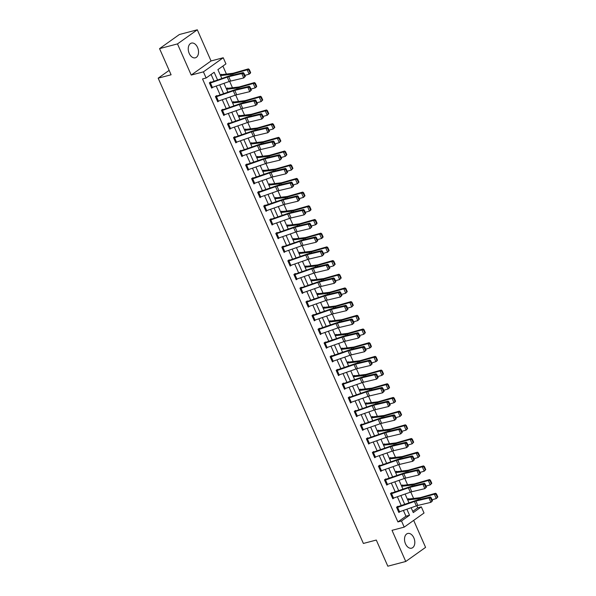 <?xml version="1.0" encoding="UTF-8"?>
<svg xmlns="http://www.w3.org/2000/svg" width="596" height="596" viewBox="0 0 596 596"><rect width="100%" height="100%" fill="white"/><g stroke="black" fill="none" stroke-linecap="round" stroke-linejoin="round"><path stroke-width="0.89" d="M413.848 537.853A7.606 4.939 75.3 0 0 407.731 533.472A7.606 4.939 75.3 0 0 405.489 543.798A7.606 4.939 75.3 0 0 411.605 548.178A7.606 4.939 75.3 0 0 413.848 537.853M197.567 47.486A7.606 4.939 75.3 0 0 191.458 43.098A7.606 4.939 75.3 0 0 189.215 53.431A7.606 4.939 75.3 0 0 195.324 57.812A7.606 4.939 75.3 0 0 197.567 47.486M412.745 511.368L417.736 507.814L421.32 506.868L424.032 513.014L404.207 527.125L401.503 520.978L409.534 515.257L406.867 509.215M169.137 70.373L158.178 78.173L363.381 543.448L376.292 540.05L387.825 566.2L405.757 561.484L425.581 547.374L413.676 520.383M158.178 78.173L171.089 74.783L159.549 48.626L179.374 34.516L197.306 29.8L177.481 43.91L191.219 75.066L203.415 71.855L223.232 57.745L225.944 63.891L217.905 69.613L221.839 78.516M191.219 75.066L211.044 60.956L197.306 29.8M211.044 60.956L223.232 57.745M417.736 507.814L416.82 505.736M413.602 498.442L410.786 492.043M407.567 484.749L404.744 478.357M401.525 471.063L398.709 464.664M395.491 457.37L392.667 450.978M389.449 443.685L386.633 437.285M383.414 429.992L380.591 423.6M377.38 416.306L374.556 409.906M371.338 402.613L368.514 396.221M365.303 388.927L362.48 382.528M359.261 375.234L356.445 368.842M353.227 361.548L350.403 355.149M347.185 347.855L344.369 341.463M341.15 334.17L338.327 327.77M335.108 320.477L332.292 314.077M329.074 306.784L326.25 300.391M323.039 293.098L320.216 286.698M316.998 279.405L314.174 273.013M310.963 265.719L308.139 259.32M304.921 252.026L302.105 245.634M298.887 238.34L296.063 231.941M292.845 224.647L290.029 218.255M286.81 210.962L283.987 204.562M280.768 197.269L277.952 190.876M274.734 183.583L271.91 177.183M268.699 169.89L265.876 163.498M262.657 156.204L259.834 149.805M256.623 142.511L253.799 136.119M250.581 128.825L247.765 122.426M244.546 115.132L241.723 108.74M238.504 101.447L235.688 95.047M232.47 87.754L229.646 81.361M226.428 74.068L222.897 66.059M159.549 48.626L177.481 43.91M220.311 75.051L221.414 74.269L221.608 74.701M226.346 88.744L227.456 87.955L227.65 88.394M262.724 99.986L261.376 96.917L260.892 97.282L262.247 100.359L262.724 99.986L261.19 101.566L259.26 97.178L260.467 96.261L245.902 100.433A4.88 0.887 -23.8 0 1 244.665 100.702L234.377 101.938A3.412 0.618 156.2 0 0 233.699 102.08L232.403 102.423L233.49 101.648L233.684 102.087M239.741 115.773L238.437 116.108L239.532 115.333L239.726 115.773A3.412 0.618 156.2 0 1 240.419 115.631L250.707 114.387A4.88 0.887 -23.8 0 0 251.944 114.119L266.501 109.955L267.41 110.61L266.926 110.975L268.282 114.045L268.766 113.68L267.41 110.61M274.801 127.365L273.445 124.296L272.968 124.661L274.316 127.738L274.801 127.365L273.266 128.945L271.336 124.564L272.536 123.64L257.979 127.812A4.88 0.887 -23.8 0 1 256.742 128.08L246.453 129.325A3.412 0.618 156.2 0 0 245.775 129.459L244.479 129.801L245.567 129.027L245.761 129.466M251.81 143.152L250.514 143.487L251.609 142.712L251.795 143.152A3.412 0.618 156.2 0 1 252.495 143.01L262.776 141.766A4.88 0.887 -23.8 0 0 264.013 141.498L278.578 137.333L279.487 137.989L279.002 138.354L280.358 141.423L280.843 141.058L279.487 137.989M286.877 154.744L285.521 151.675L285.044 152.04L286.393 155.116L286.877 154.744L285.342 156.331L283.405 151.943L284.612 151.019L270.055 155.191A4.88 0.887 -23.8 0 1 268.818 155.459L258.53 156.703A3.412 0.618 156.2 0 0 257.852 156.837L256.556 157.18L257.643 156.405L257.837 156.845M263.886 170.53L262.59 170.866L263.678 170.091L263.872 170.53A3.412 0.618 156.2 0 1 264.572 170.389L274.853 169.145A4.88 0.887 -23.8 0 0 276.09 168.877L290.654 164.712L291.563 165.368L291.079 165.733L292.435 168.802L292.919 168.437L291.563 165.368M298.954 182.123L297.598 179.053L297.113 179.418L298.469 182.495L298.954 182.123L297.419 183.71L295.482 179.321L296.689 178.405L282.132 182.57A4.88 0.887 -23.8 0 1 280.895 182.838L270.606 184.082A3.412 0.618 156.2 0 0 269.928 184.216L268.625 184.559L269.72 183.784L269.913 184.224M274.652 198.259L275.754 197.47L275.948 197.909A3.412 0.618 156.2 0 1 276.641 197.768L286.929 196.524A4.88 0.887 -23.8 0 0 288.166 196.255L302.731 192.091L303.64 192.746L303.155 193.111L304.511 196.181L304.988 195.816L303.64 192.746M280.686 211.952L281.796 211.163L281.99 211.602M286.728 225.638L287.831 224.848L288.024 225.288M292.763 239.331L293.873 238.542L294.066 238.981M329.141 250.573L327.785 247.504L327.308 247.869L328.657 250.938L329.141 250.573L327.606 252.153L325.677 247.765L326.876 246.848L312.319 251.013A4.88 0.887 -23.8 0 1 311.082 251.288L300.794 252.525A3.412 0.618 156.2 0 0 300.116 252.667L298.82 253.009L299.907 252.227L300.101 252.667M335.183 264.266L333.827 261.19L333.343 261.562L334.699 264.631L335.183 264.266L333.648 265.846L331.711 261.458L332.918 260.541L318.353 264.706A4.88 0.887 -23.8 0 1 317.117 264.974L306.836 266.218A3.412 0.618 156.2 0 0 306.15 266.352L304.854 266.695L305.949 265.92L306.135 266.36M312.192 280.046L310.896 280.388L311.984 279.606L312.177 280.046A3.412 0.618 156.2 0 1 312.87 279.904L323.159 278.667A4.88 0.887 -23.8 0 0 324.395 278.392L338.953 274.227L339.862 274.883L339.385 275.248L340.733 278.317L341.217 277.952L339.862 274.883M347.259 291.645L345.904 288.568L345.419 288.941L346.775 292.01L347.259 291.645L345.725 293.225L343.788 288.837L344.995 287.92L330.43 292.085A4.88 0.887 -23.8 0 1 329.193 292.353L318.912 293.597A3.412 0.618 156.2 0 0 318.227 293.731L316.93 294.074L318.018 293.299L318.212 293.739M324.269 307.424L322.965 307.767L324.06 306.985L324.254 307.424A3.412 0.618 156.2 0 1 324.947 307.283L335.235 306.046A4.88 0.887 -23.8 0 0 336.472 305.77L351.029 301.606L351.938 302.261L351.454 302.626L352.81 305.696L353.294 305.331L351.938 302.261M359.328 319.024L357.98 315.947L357.496 316.32L358.852 319.389L359.328 319.024L357.801 320.603L355.864 316.215L357.071 315.299L342.506 319.463A4.88 0.887 -23.8 0 1 341.27 319.732L330.981 320.976A3.412 0.618 156.2 0 0 330.303 321.11L329.007 321.453L330.095 320.678L330.288 321.117M336.345 334.803L335.041 335.146L336.137 334.371L336.33 334.803A3.412 0.618 156.2 0 1 337.023 334.661L347.312 333.425A4.88 0.887 -23.8 0 0 348.548 333.149L363.106 328.985L364.014 329.64L363.53 330.005L364.886 333.075L365.37 332.71L364.014 329.64M341.068 348.846L342.171 348.057L342.365 348.496M347.103 362.532L348.213 361.75L348.407 362.182M353.145 376.225L354.248 375.435L354.441 375.875M359.179 389.911L360.289 389.128L360.483 389.568M365.214 403.604L366.324 402.814L366.518 403.254M401.6 414.846L400.244 411.776L399.76 412.141L401.115 415.218L401.6 414.846L400.065 416.425L398.128 412.045L399.335 411.121L384.77 415.293A4.88 0.887 -23.8 0 1 383.533 415.561L373.252 416.805A3.412 0.618 156.2 0 0 372.567 416.939L371.271 417.282L372.358 416.507L372.552 416.947M378.609 430.632L377.305 430.968L378.4 430.193L378.594 430.632A3.412 0.618 156.2 0 1 379.287 430.491L389.575 429.247A4.88 0.887 -23.8 0 0 390.812 428.978L405.369 424.814L406.278 425.47L405.794 425.835L407.15 428.904L407.634 428.539L406.278 425.47M384.643 444.318L383.347 444.661L384.435 443.886L384.629 444.325A3.412 0.618 156.2 0 1 385.321 444.184L395.61 442.94A4.88 0.887 -23.8 0 0 396.847 442.672L411.411 438.507L412.32 439.155L411.836 439.52L413.192 442.597L413.669 442.225L412.32 439.155M390.685 458.011L389.382 458.354L390.477 457.572L390.671 458.011A3.412 0.618 156.2 0 1 391.363 457.87L401.652 456.625A4.88 0.887 -23.8 0 0 402.889 456.357L417.446 452.193L418.355 452.848L417.87 453.213L419.226 456.283L419.711 455.918L418.355 452.848M395.409 472.054L396.511 471.265L396.705 471.704A3.412 0.618 156.2 0 1 397.398 471.563L407.686 470.318A4.88 0.887 -23.8 0 0 408.923 470.05L423.488 465.886L424.397 466.534L423.912 466.899L425.268 469.976L425.745 469.603L424.397 466.534M402.762 485.39L401.458 485.733L402.553 484.95L402.747 485.39A3.412 0.618 156.2 0 1 403.44 485.248L413.728 484.012A4.88 0.887 -23.8 0 0 414.965 483.736L429.522 479.571L430.431 480.227L429.947 480.592L431.303 483.661L431.787 483.296L430.431 480.227M407.485 499.433L408.588 498.643L408.782 499.083A3.412 0.618 156.2 0 1 409.474 498.941L419.763 497.697A4.88 0.887 -23.8 0 0 421 497.429L435.557 493.264L436.466 493.913L435.989 494.278L437.337 497.355L437.822 496.99L436.466 493.913M217.57 80.006L214.158 72.28L206.127 78.002L202.536 78.94L397.912 521.925L405.95 516.203L403.403 510.429M401.272 505.602L397.368 496.736M395.237 491.909L391.326 483.051M389.195 478.215L385.292 469.357M383.161 464.53L379.25 455.672M377.119 450.837L373.215 441.979M371.084 437.151L367.173 428.286M365.043 423.458L361.139 414.6M359.008 409.772L355.097 400.907M352.974 396.079L349.062 387.221M346.932 382.394L343.028 373.528M340.897 368.7L336.986 359.842M334.855 355.015L330.951 346.149M328.821 341.322L324.909 332.464M322.779 327.636L318.875 318.771M316.744 313.943L312.833 305.085M310.702 300.257L306.798 291.392M304.668 286.564L300.757 277.706M298.633 272.879L294.722 264.013M292.591 259.185L288.688 250.327M286.557 245.5L282.646 236.634M280.515 231.807L276.611 222.949M274.48 218.114L270.569 209.256M268.438 204.428L264.535 195.57M262.404 190.735L258.493 181.877M256.362 177.049L252.458 168.191M250.327 163.356L246.416 154.498M244.293 149.671L240.382 140.805M238.251 135.977L234.347 127.119M232.216 122.292L228.305 113.426M226.175 108.599L222.271 99.741M220.14 94.913L216.229 86.047M214.098 81.22L211.111 74.448M210.433 83.015L212.37 87.403A3.412 0.618 -23.8 0 1 211.505 87.672L209.569 83.284A3.412 0.618 -23.8 0 0 210.433 83.015L227.24 77.13A4.88 0.887 156.2 0 1 228.722 76.683L241.79 73.584L243.257 72.593L230.19 75.699A7.316 1.326 -23.8 0 0 227.97 76.362L211.155 82.255L210.701 81.898L209.36 82.844L211.684 88.111L212.988 87.187M216.467 96.708L218.404 101.096A3.412 0.618 -23.8 0 1 217.54 101.357L215.61 96.969A3.412 0.618 -23.8 0 0 216.467 96.708L233.282 90.816A4.88 0.887 156.2 0 1 234.764 90.376L247.832 87.269L249.292 86.286L236.225 89.385A7.316 1.326 -23.8 0 0 234.005 90.056L217.19 95.941L216.743 95.584L215.402 96.537L217.726 101.804L219.023 100.873M222.509 110.394L224.439 114.782A3.412 0.618 -23.8 0 1 223.582 115.05L221.645 110.662A3.412 0.618 -23.8 0 0 222.509 110.394L239.316 104.509A4.88 0.887 156.2 0 1 240.799 104.062L253.866 100.962L255.334 99.972L242.267 103.078A7.316 1.326 -23.8 0 0 240.046 103.741L223.232 109.634L222.777 109.277L221.436 110.23L223.761 115.49L225.065 114.566M228.544 124.087L230.481 128.475A3.412 0.618 -23.8 0 1 229.616 128.736L227.687 124.348A3.412 0.618 -23.8 0 0 228.544 124.087L245.358 118.194A4.88 0.887 156.2 0 1 246.841 117.755L259.908 114.648L261.368 113.665L248.301 116.771A7.316 1.326 -23.8 0 0 246.081 117.434L229.266 123.32L228.812 122.962L227.478 123.916L229.795 129.183L231.099 128.252M234.586 137.773L236.515 142.161A3.412 0.618 -23.8 0 1 235.658 142.429L233.721 138.041A3.412 0.618 -23.8 0 0 234.586 137.773L251.393 131.887A4.88 0.887 156.2 0 1 252.875 131.44L265.943 128.341L267.41 127.358L254.343 130.457A7.316 1.326 -23.8 0 0 252.115 131.127L235.308 137.013L234.854 136.655L233.513 137.609L235.837 142.869L237.141 141.945M240.62 151.466L242.557 155.854A3.412 0.618 -23.8 0 1 241.693 156.115L239.756 151.734A3.412 0.618 -23.8 0 0 240.62 151.466L257.435 145.573A4.88 0.887 156.2 0 1 258.91 145.133L271.985 142.027L273.445 141.043L260.377 144.15A7.316 1.326 -23.8 0 0 258.157 144.813L241.097 150.781L240.888 150.341L239.555 151.295L241.872 156.562L243.175 155.631M247.124 164.474L246.93 164.034L245.589 164.988L247.914 170.247L249.21 169.324M253.158 178.159L252.965 177.72L251.624 178.673L253.948 183.941L255.252 183.017M259.2 191.852L259.007 191.413L257.666 192.366L259.99 197.626L261.286 196.702M265.235 205.538L265.041 205.099L263.7 206.052L266.025 211.319L267.328 210.395M270.808 219.909L272.745 224.297A3.412 0.618 -23.8 0 1 271.88 224.565L269.951 220.177A3.412 0.618 -23.8 0 0 270.808 219.909L287.622 214.024A4.88 0.887 156.2 0 1 289.105 213.577L302.172 210.477L303.632 209.494L290.565 212.593A7.316 1.326 -23.8 0 0 288.345 213.264L271.53 219.149L271.083 218.792L269.742 219.745L272.067 225.005L273.363 224.081M276.849 233.602L278.779 237.99A3.412 0.618 -23.8 0 1 277.922 238.258L275.985 233.87A3.412 0.618 -23.8 0 0 276.849 233.602L293.657 227.717A4.88 0.887 156.2 0 1 295.139 227.27L308.207 224.163L309.674 223.18L296.607 226.286A7.316 1.326 -23.8 0 0 294.387 226.949L277.326 232.917L277.118 232.477L275.777 233.431L278.101 238.698L279.405 237.774M282.884 247.288L284.821 251.676A3.412 0.618 -23.8 0 1 283.957 251.944L282.027 247.556A3.412 0.618 -23.8 0 0 282.884 247.288L299.699 241.402A4.88 0.887 156.2 0 1 301.181 240.955L314.248 237.856L315.709 236.873L302.641 239.972A7.316 1.326 -23.8 0 0 300.421 240.642L283.607 246.528L283.152 246.17L281.819 247.124L284.136 252.391L285.439 251.46M288.926 260.981L290.855 265.369A3.412 0.618 -23.8 0 1 289.999 265.637L288.062 261.249A3.412 0.618 -23.8 0 0 288.926 260.981L305.733 255.095A4.88 0.887 156.2 0 1 307.216 254.648L320.283 251.549L321.751 250.558L308.683 253.665A7.316 1.326 -23.8 0 0 306.456 254.328L289.403 260.296L289.194 259.856L287.853 260.81L290.178 266.077L291.481 265.153M294.96 274.667L296.897 279.055A3.412 0.618 -23.8 0 1 296.033 279.323L294.096 274.935A3.412 0.618 -23.8 0 0 294.96 274.667L311.775 268.781A4.88 0.887 156.2 0 1 313.25 268.342L326.325 265.235L327.785 264.251L314.718 267.351A7.316 1.326 -23.8 0 0 312.498 268.021L295.683 273.907L295.229 273.549L293.895 274.503L296.212 279.77L297.516 278.839M300.995 288.36L302.932 292.748A3.412 0.618 -23.8 0 1 302.075 293.016L300.138 288.628A3.412 0.618 -23.8 0 0 300.995 288.36L317.81 282.474A4.88 0.887 156.2 0 1 319.292 282.027L332.359 278.928L333.827 277.937L320.76 281.044A7.316 1.326 -23.8 0 0 318.532 281.707L301.725 287.6L301.271 287.235L299.93 288.188L302.254 293.455L303.55 292.532M307.037 302.045L308.974 306.433A3.412 0.618 -23.8 0 1 308.11 306.702L306.173 302.314A3.412 0.618 -23.8 0 0 307.037 302.045L323.844 296.16A4.88 0.887 156.2 0 1 325.327 295.72L338.394 292.614L339.862 291.63L326.794 294.729A7.316 1.326 -23.8 0 0 324.574 295.4L307.76 301.285L307.305 300.928L305.964 301.881L308.288 307.149L309.592 306.217M313.541 315.053L313.347 314.613L312.006 315.567L314.33 320.834L315.627 319.91M319.575 328.746L319.382 328.307L318.041 329.26L320.365 334.527L321.669 333.596M325.617 342.432L325.423 341.992L324.082 342.946L326.407 348.213L327.703 347.289M331.652 356.125L331.458 355.685L330.117 356.639L332.441 361.906L333.745 360.975M337.686 369.811L337.492 369.378L336.159 370.332L338.476 375.592L339.78 374.668M343.266 384.189L345.196 388.577A3.412 0.618 -23.8 0 1 344.339 388.838L342.402 384.45A3.412 0.618 -23.8 0 0 343.266 384.189L360.073 378.296A4.88 0.887 156.2 0 1 361.556 377.857L374.623 374.75L376.091 373.767L363.024 376.866A7.316 1.326 -23.8 0 0 360.796 377.536L343.989 383.422L343.534 383.064L342.193 384.018L344.518 389.285L345.822 388.354M349.301 397.875L351.238 402.263A3.412 0.618 -23.8 0 1 350.373 402.531L348.436 398.143A3.412 0.618 -23.8 0 0 349.301 397.875L366.115 391.989A4.88 0.887 156.2 0 1 367.59 391.542L380.665 388.443L382.125 387.46L369.058 390.559A7.316 1.326 -23.8 0 0 366.838 391.229L350.023 397.115L349.569 396.757L348.235 397.711L350.552 402.97L351.856 402.047M355.335 411.568L357.272 415.956A3.412 0.618 -23.8 0 1 356.415 416.217L354.478 411.829A3.412 0.618 -23.8 0 0 355.335 411.568L372.15 405.675A4.88 0.887 156.2 0 1 373.632 405.235L386.7 402.129L388.167 401.145L375.1 404.252A7.316 1.326 -23.8 0 0 372.873 404.915L355.819 410.882L355.611 410.443L354.27 411.396L356.594 416.664L357.891 415.732M360.498 425.529L360.513 425.522A3.412 0.618 -23.8 0 0 361.377 425.253L378.184 419.368A4.88 0.887 156.2 0 1 379.667 418.921L392.734 415.822L394.202 414.838L381.135 417.938A7.316 1.326 -23.8 0 0 378.914 418.608L362.1 424.494L361.645 424.136L360.304 425.09L362.629 430.349L363.933 429.425M367.412 438.947L369.349 443.335A3.412 0.618 -23.8 0 1 368.492 443.595L366.555 439.215A3.412 0.618 -23.8 0 0 367.412 438.947L384.226 433.054A4.88 0.887 156.2 0 1 385.709 432.614L398.776 429.507L400.244 428.524L387.169 431.631A7.316 1.326 -23.8 0 0 384.949 432.294L367.896 438.261L367.687 437.822L366.346 438.775L368.671 444.042L369.967 443.119M372.575 452.908L372.589 452.9A3.412 0.618 -23.8 0 0 373.454 452.632L390.261 446.747A4.88 0.887 156.2 0 1 391.743 446.3L404.811 443.2L406.278 442.217L393.211 445.316A7.316 1.326 -23.8 0 0 390.991 445.987L374.176 451.872L373.722 451.515L372.381 452.468L374.705 457.728L376.009 456.804M378.616 466.593L378.631 466.593A3.412 0.618 -23.8 0 0 379.488 466.325L396.303 460.44A4.88 0.887 156.2 0 1 397.785 459.993L410.853 456.886L412.313 455.903L399.245 459.009A7.316 1.326 -23.8 0 0 397.025 459.672L379.965 465.64L379.764 465.2L378.423 466.154L380.747 471.421L382.043 470.497M385.992 479.333L385.798 478.893L384.457 479.847L386.782 485.107L388.085 484.183M392.026 493.019L391.833 492.579L390.499 493.533L392.816 498.8L394.12 497.876M398.068 506.712L397.875 506.272L396.534 507.226L398.858 512.493L400.162 511.562M404.207 527.125L392.019 530.328L405.757 561.484M397.912 521.925L401.503 520.978M206.127 78.002L203.415 71.855M411.136 507.717L413.289 512.59L421.32 506.868M223.962 83.343L227.873 92.201M230.004 97.029L233.915 105.894M236.038 110.722L239.95 119.58M242.08 124.408L245.984 133.273M248.115 138.101L252.026 146.959M254.157 151.786L258.061 160.652M260.191 165.479L264.103 174.337M266.233 179.165L270.137 188.031M272.268 192.858L276.179 201.716M278.302 206.551L282.213 215.409M284.344 220.237L288.255 229.095M290.379 233.93L294.29 242.788M296.421 247.616L300.324 256.474M302.455 261.309L306.366 270.167M308.497 274.994L312.401 283.86M314.532 288.688L318.443 297.546M320.574 302.373L324.477 311.239M326.608 316.066L330.519 324.924M332.642 329.752L336.554 338.617M338.684 343.445L342.596 352.303M344.719 357.131L348.63 365.996M350.761 370.824L354.665 379.682M356.795 384.509L360.707 393.375M362.837 398.202L366.741 407.061M368.872 411.888L372.783 420.754M374.914 425.581L378.818 434.439M380.948 439.267L384.86 448.132M386.983 452.96L390.894 461.818M393.025 466.646L396.936 475.511M399.059 480.339L402.97 489.197M405.101 494.032L409.005 502.89M404.736 504.387L400.832 495.522M398.702 490.694L394.79 481.836M392.667 477.009L388.756 468.143M386.625 463.315L382.721 454.457M380.591 449.622L376.679 440.764M374.549 435.937L370.645 427.079M368.514 422.244L364.603 413.386M362.472 408.558L358.569 399.692M356.438 394.865L352.527 386.007M350.396 381.179L346.492 372.314M344.361 367.486L340.45 358.628M338.327 353.8L334.416 344.935M332.285 340.107L328.381 331.249M326.25 326.422L322.339 317.556M320.208 312.729L316.305 303.871M314.174 299.043L310.263 290.178M308.132 285.35L304.228 276.492M302.098 271.664L298.186 262.799M296.056 257.971L292.152 249.113M290.021 244.285L286.11 235.42M283.987 230.592L280.075 221.734M277.945 216.907L274.041 208.041M271.91 203.214L267.999 194.356M265.868 189.521L261.964 180.662M259.834 175.835L255.922 166.977M253.792 162.142L249.888 153.284M247.757 148.456L243.846 139.598M241.715 134.763L237.811 125.905M235.681 121.077L231.77 112.212M229.646 107.384L225.735 98.526M223.604 93.699L219.7 84.833M405.95 516.203L409.534 515.257M210.91 82.33L209.613 82.673M245.343 76.415L243.727 77.972L241.79 73.584L243.399 73.733L244.755 76.809L245.343 76.415L243.988 73.338L243.399 73.733M212.37 87.403L229.177 81.518A4.88 0.887 156.2 0 1 230.659 81.071L243.727 77.972L244.755 76.809M243.988 73.338L243.257 72.593M250.648 72.608L249.299 69.538L248.815 69.903L250.171 72.973L250.648 72.608L250.32 73.271L249.113 74.187L244.896 75.394M250.171 72.973L249.113 74.187L247.184 69.799L232.619 73.971A7.316 1.326 156.2 0 1 230.764 74.373L220.557 75.603M248.815 69.903L247.184 69.799L248.39 68.883L249.299 69.538M220.326 75.044L221.623 74.701A3.412 0.618 156.2 0 1 222.301 74.56L232.589 73.323A4.88 0.887 -23.8 0 0 233.826 73.047L248.39 68.883M216.944 96.016L215.648 96.358M251.378 90.1L249.769 91.657L247.832 87.269L249.441 87.426L250.797 90.495L251.378 90.1L250.022 87.031L249.441 87.426M218.404 101.096L235.219 95.204A4.88 0.887 156.2 0 1 236.694 94.764L249.769 91.657L250.797 90.495M250.022 87.031L249.292 86.286M222.986 109.709L221.69 110.051M257.42 103.793L255.803 105.35L253.866 100.962L255.475 101.111L256.831 104.188L257.42 103.793L256.064 100.717L255.475 101.111M224.439 114.782L241.253 108.897A4.88 0.887 156.2 0 1 242.736 108.45L255.803 105.35L256.831 104.188M256.064 100.717L255.334 99.972M256.69 86.301L255.334 83.224L254.85 83.596L256.205 86.666L256.69 86.301L256.362 86.964L255.155 87.88L250.931 89.087M256.205 86.666L255.155 87.88L253.218 83.492L238.661 87.657A7.316 1.326 156.2 0 1 236.806 88.066L226.592 89.296M254.85 83.596L253.218 83.492L254.425 82.576L255.334 83.224M226.361 88.73L227.665 88.387A3.412 0.618 156.2 0 1 228.343 88.253L238.631 87.009A4.88 0.887 -23.8 0 0 239.868 86.74L254.425 82.576M262.247 100.359L261.19 101.566L256.973 102.78M260.892 97.282L259.26 97.178L244.695 101.35A7.316 1.326 156.2 0 1 242.84 101.752L232.626 102.981M260.467 96.261L261.376 96.917M229.02 123.394L227.724 123.737M263.454 117.479L261.838 119.036L259.908 114.648L261.517 114.804L262.873 117.874L263.454 117.479L262.098 114.41L261.517 114.804M230.481 128.475L247.288 122.582A4.88 0.887 156.2 0 1 248.77 122.143L261.838 119.036L262.873 117.874M262.098 114.41L261.368 113.665M235.062 137.087L233.759 137.43M269.496 131.172L267.88 132.729L265.943 128.341L267.552 128.49L268.908 131.567L269.496 131.172L268.14 128.103L267.552 128.49M236.515 142.161L253.33 136.275A4.88 0.887 156.2 0 1 254.812 135.828L267.88 132.729L268.908 131.567M268.14 128.103L267.41 127.358M241.097 150.781L239.801 151.116M275.531 144.858L273.914 146.415L271.985 142.027L273.594 142.183L274.942 145.253L275.531 144.858L274.175 141.788L273.594 142.183M242.557 155.854L259.364 149.961A4.88 0.887 156.2 0 1 260.847 149.522L273.914 146.415L274.942 145.253M274.175 141.788L273.445 141.043M268.766 113.68L267.231 115.259L263.007 116.466M268.282 114.045L267.231 115.259L265.295 110.871L250.737 115.035A7.316 1.326 156.2 0 1 248.882 115.445L238.668 116.674M266.926 110.975L265.295 110.871L266.501 109.955M274.316 127.738L273.266 128.945L269.049 130.159M272.968 124.661L271.336 124.564L256.772 128.729A7.316 1.326 156.2 0 1 254.917 129.131L244.703 130.368M272.536 123.64L273.445 124.296M280.843 141.058L279.308 142.638L275.084 143.845M280.358 141.423L279.308 142.638L277.371 138.25L262.806 142.414A7.316 1.326 156.2 0 1 260.951 142.824L250.745 144.053M279.002 138.354L277.371 138.25L278.578 137.333M245.783 165.427L245.798 165.42A3.412 0.618 -23.8 0 0 246.655 165.152L263.469 159.266A4.88 0.887 156.2 0 1 264.952 158.819L278.019 155.72L279.487 154.736L266.419 157.836A7.316 1.326 -23.8 0 0 264.192 158.506L245.835 164.809M281.573 158.551L279.956 160.108L278.019 155.72L279.628 155.869L280.984 158.946L281.573 158.551L280.217 155.481L279.628 155.869M247.72 169.808L247.735 169.808A3.412 0.618 -23.8 0 0 248.592 169.54L265.406 163.654A4.88 0.887 156.2 0 1 266.889 163.207L279.956 160.108L280.984 158.946M280.217 155.481L279.487 154.736M286.393 155.116L285.342 156.331L281.118 157.538M285.044 152.04L283.405 151.943L268.848 156.107A7.316 1.326 156.2 0 1 266.993 156.51L256.779 157.746M284.612 151.019L285.521 151.675M251.817 179.113L251.832 179.113A3.412 0.618 -23.8 0 0 252.697 178.845L269.504 172.959A4.88 0.887 156.2 0 1 270.986 172.512L284.054 169.406L285.521 168.422L272.454 171.529A7.316 1.326 -23.8 0 0 270.234 172.192L251.877 178.495M287.607 172.237L285.991 173.794L284.054 169.406L285.663 169.562L287.019 172.631L287.607 172.237L286.251 169.167L285.663 169.562M253.754 183.501L253.769 183.501A3.412 0.618 -23.8 0 0 254.634 183.233L271.441 177.34A4.88 0.887 156.2 0 1 272.923 176.9L285.991 173.794L287.019 172.631M286.251 169.167L285.521 168.422M292.919 168.437L291.384 170.016L287.16 171.223M292.435 168.802L291.384 170.016L289.447 165.628L274.883 169.793A7.316 1.326 156.2 0 1 273.028 170.203L262.821 171.432M291.079 165.733L289.447 165.628L290.654 164.712M257.859 192.806L257.874 192.799A3.412 0.618 -23.8 0 0 258.731 192.53L275.546 186.645A4.88 0.887 156.2 0 1 277.028 186.198L290.096 183.099L291.563 182.115L278.488 185.214A7.316 1.326 -23.8 0 0 276.268 185.885L257.912 192.188M293.642 185.93L292.033 187.487L290.096 183.099L291.705 183.255L293.061 186.325L293.642 185.93L292.293 182.86L291.705 183.255M259.796 197.194L259.811 197.187A3.412 0.618 -23.8 0 0 260.668 196.918L277.483 191.033A4.88 0.887 156.2 0 1 278.958 190.586L292.033 187.487L293.061 186.325M292.293 182.86L291.563 182.115M298.469 182.495L297.419 183.71L293.195 184.916M297.113 179.418L295.482 179.321L280.925 183.486A7.316 1.326 156.2 0 1 279.07 183.888L268.856 185.125M296.689 178.405L297.598 179.053M263.894 206.492L263.909 206.492A3.412 0.618 -23.8 0 0 264.773 206.223L281.58 200.338A4.88 0.887 156.2 0 1 283.063 199.891L296.13 196.784L297.598 195.801L284.53 198.908A7.316 1.326 -23.8 0 0 282.31 199.571L263.954 205.873M299.684 199.615L298.067 201.172L296.13 196.784L297.739 196.941L299.095 200.01L299.684 199.615L298.328 196.546L297.739 196.941M265.831 210.88L265.846 210.88A3.412 0.618 -23.8 0 0 266.71 210.611L283.517 204.726A4.88 0.887 156.2 0 1 285 204.279L298.067 201.172L299.095 200.01M298.328 196.546L297.598 195.801M304.988 195.816L303.453 197.395L299.237 198.602M304.511 196.181L303.453 197.395L301.524 193.007L286.959 197.172A7.316 1.326 156.2 0 1 285.104 197.581L274.898 198.811M303.155 193.111L301.524 193.007L302.731 192.091M274.667 198.252L275.963 197.909M271.284 219.224L269.988 219.566M305.718 213.308L304.109 214.865L302.172 210.477L303.781 210.634L305.137 213.703L305.718 213.308L304.362 210.239L303.781 210.634M272.745 224.297L289.559 218.412A4.88 0.887 156.2 0 1 291.034 217.965L304.109 214.865L305.137 213.703M304.362 210.239L303.632 209.494M311.03 209.501L309.674 206.432L309.19 206.797L310.546 209.874L311.03 209.501L310.702 210.172L309.495 211.088L305.271 212.295M310.546 209.874L309.495 211.088L307.558 206.7L293.001 210.865A7.316 1.326 156.2 0 1 291.146 211.267L280.932 212.504M309.19 206.797L307.558 206.7L308.765 205.784L309.674 206.432M280.701 211.938L282.005 211.595A3.412 0.618 156.2 0 1 282.683 211.461L292.971 210.217A4.88 0.887 -23.8 0 0 294.208 209.948L308.765 205.784M277.326 232.917L276.03 233.26M311.76 226.994L310.144 228.551L308.207 224.163L309.816 224.32L311.172 227.389L311.76 226.994L310.404 223.925L309.816 224.32M278.779 237.99L295.594 232.105A4.88 0.887 156.2 0 1 297.076 231.658L310.144 228.551L311.172 227.389M310.404 223.925L309.674 223.18M317.065 223.195L315.716 220.125L315.232 220.49L316.588 223.56L317.065 223.195L316.737 223.858L315.53 224.774L311.313 225.981M316.588 223.56L315.53 224.774L313.6 220.386L299.036 224.55A7.316 1.326 156.2 0 1 297.18 224.96L286.967 226.189M315.232 220.49L313.6 220.386L314.807 219.47L315.716 220.125M286.743 225.631L288.039 225.288A3.412 0.618 156.2 0 1 288.717 225.146L299.006 223.91A4.88 0.887 -23.8 0 0 300.242 223.634L314.807 219.47M283.361 246.602L282.064 246.945M317.795 240.687L316.178 242.244L314.248 237.856L315.858 238.013L317.214 241.082L317.795 240.687L316.439 237.618L315.858 238.013M284.821 251.676L301.628 245.79A4.88 0.887 156.2 0 1 303.111 245.343L316.178 242.244L317.214 241.082M316.439 237.618L315.709 236.873M323.106 236.888L321.751 233.811L321.266 234.176L322.622 237.253L323.106 236.888L322.779 237.551L321.572 238.467L317.348 239.674M322.622 237.253L321.572 238.467L319.635 234.079L305.077 238.244A7.316 1.326 156.2 0 1 303.222 238.646L293.009 239.883M321.266 234.176L319.635 234.079L320.842 233.163L321.751 233.811M292.778 239.316L294.081 238.974A3.412 0.618 156.2 0 1 294.759 238.84L305.048 237.595A4.88 0.887 -23.8 0 0 306.284 237.327L320.842 233.163M289.403 260.296L288.099 260.638M323.837 254.38L322.22 255.93L320.283 251.549L321.892 251.698L323.248 254.768L323.837 254.38L322.481 251.303L321.892 251.698M290.855 265.369L307.67 259.483A4.88 0.887 156.2 0 1 309.153 259.036L322.22 255.93L323.248 254.768M322.481 251.303L321.751 250.558M328.657 250.938L327.606 252.153L323.39 253.36M327.308 247.869L325.677 247.765L311.112 251.929A7.316 1.326 156.2 0 1 309.257 252.339L299.043 253.568M326.876 246.848L327.785 247.504M295.437 273.981L294.141 274.324M329.871 268.066L328.254 269.623L326.325 265.235L327.934 265.391L329.283 268.461L329.871 268.066L328.515 264.996L327.934 265.391M296.897 279.055L313.705 273.169A4.88 0.887 156.2 0 1 315.187 272.722L328.254 269.623L329.283 268.461M328.515 264.996L327.785 264.251M334.699 264.631L333.648 265.846L329.424 267.053M333.343 261.562L331.711 261.458L317.147 265.622A7.316 1.326 156.2 0 1 315.291 266.025L305.085 267.261M332.918 260.541L333.827 261.19M301.479 287.674L300.175 288.017M335.913 281.759L334.296 283.316L332.359 278.928L333.969 279.077L335.325 282.146L335.913 281.759L334.557 278.682L333.969 279.077M302.932 292.748L319.747 286.862A4.88 0.887 156.2 0 1 321.229 286.415L334.296 283.316L335.325 282.146M334.557 278.682L333.827 277.937M341.217 277.952L339.683 279.531L335.459 280.738M340.733 278.317L339.683 279.531L337.746 275.143L323.188 279.308A7.316 1.326 156.2 0 1 321.333 279.718L311.119 280.947M339.385 275.248L337.746 275.143L338.953 274.227M307.514 301.36L306.217 301.703M341.948 295.445L340.331 297.002L338.394 292.614L340.003 292.77L341.359 295.839L341.948 295.445L340.592 292.375L340.003 292.77M308.974 306.433L325.781 300.548A4.88 0.887 156.2 0 1 327.264 300.108L340.331 297.002L341.359 295.839M340.592 292.375L339.862 291.63M346.775 292.01L345.725 293.225L341.501 294.431M345.419 288.941L343.788 288.837L329.223 293.001A7.316 1.326 156.2 0 1 327.368 293.403L317.161 294.64M344.995 287.92L345.904 288.568M312.2 316.007L312.215 316.007A3.412 0.618 -23.8 0 0 313.071 315.738L329.886 309.853A4.88 0.887 156.2 0 1 331.369 309.406L344.436 306.307L345.904 305.316L332.829 308.423A7.316 1.326 -23.8 0 0 330.609 309.086L312.252 315.396M347.982 309.138L346.373 310.695L344.436 306.307L346.045 306.456L347.401 309.533L347.982 309.138L346.634 306.061L346.045 306.456M314.137 320.395L314.152 320.395A3.412 0.618 -23.8 0 0 315.008 320.126L331.823 314.241A4.88 0.887 156.2 0 1 333.298 313.794L346.373 310.695L347.401 309.533M346.634 306.061L345.904 305.316M353.294 305.331L351.759 306.91L347.535 308.117M352.81 305.696L351.759 306.91L349.822 302.522L335.265 306.687A7.316 1.326 156.2 0 1 333.41 307.096L323.196 308.326M351.454 302.626L349.822 302.522L351.029 301.606M318.234 329.7L318.249 329.692A3.412 0.618 -23.8 0 0 319.113 329.432L335.921 323.539A4.88 0.887 156.2 0 1 337.403 323.099L350.47 319.992L351.938 319.009L338.871 322.108A7.316 1.326 -23.8 0 0 336.651 322.779L318.294 329.081M354.024 322.823L352.407 324.38L350.47 319.992L352.08 320.149L353.435 323.218L354.024 322.823L352.668 319.754L352.08 320.149M320.171 334.088L320.186 334.08A3.412 0.618 -23.8 0 0 321.05 333.812L337.858 327.927A4.88 0.887 156.2 0 1 339.34 327.487L352.407 324.38L353.435 323.218M352.668 319.754L351.938 319.009M358.852 319.389L357.801 320.603L353.577 321.81M357.496 316.32L355.864 316.215L341.299 320.38A7.316 1.326 156.2 0 1 339.444 320.782L329.238 322.019M357.071 315.299L357.98 315.947M324.276 343.385L324.291 343.385A3.412 0.618 -23.8 0 0 325.148 343.117L341.962 337.232A4.88 0.887 156.2 0 1 343.445 336.785L356.512 333.685L357.973 332.695L344.905 335.801A7.316 1.326 -23.8 0 0 342.685 336.464L324.328 342.774M360.058 336.517L358.449 338.074L356.512 333.685L358.121 333.834L359.477 336.911L360.058 336.517L358.703 333.44L358.121 333.834M326.213 347.773L326.221 347.773A3.412 0.618 -23.8 0 0 327.085 347.505L343.899 341.62A4.88 0.887 156.2 0 1 345.375 341.173L358.449 338.074L359.477 336.911M358.703 333.44L357.973 332.695M365.37 332.71L363.836 334.289L359.611 335.496M364.886 333.075L363.836 334.289L361.899 329.901L347.341 334.073A7.316 1.326 156.2 0 1 345.486 334.475L335.272 335.704M363.53 330.005L361.899 329.901L363.106 328.985M330.311 357.079L330.326 357.071A3.412 0.618 -23.8 0 0 331.19 356.81L347.997 350.917A4.88 0.887 156.2 0 1 349.48 350.478L362.547 347.371L364.014 346.388L350.947 349.487A7.316 1.326 -23.8 0 0 348.727 350.157L330.37 356.46M366.1 350.202L364.484 351.759L362.547 347.371L364.156 347.528L365.512 350.597L366.1 350.202L364.745 347.133L364.156 347.528M332.248 361.467L332.263 361.459A3.412 0.618 -23.8 0 0 333.119 361.198L349.934 355.305A4.88 0.887 156.2 0 1 351.416 354.866L364.484 351.759L365.512 350.597M364.745 347.133L364.014 346.388M371.405 346.403L370.056 343.326L369.572 343.698L370.928 346.768L371.405 346.403L371.077 347.066L369.87 347.982L365.653 349.189M370.928 346.768L369.87 347.982L367.941 343.594L353.376 347.759A7.316 1.326 156.2 0 1 351.521 348.168L341.307 349.398M369.572 343.698L367.941 343.594L369.147 342.678L370.056 343.326M341.083 348.831L342.38 348.489A3.412 0.618 156.2 0 1 343.058 348.355L353.346 347.11A4.88 0.887 -23.8 0 0 354.583 346.842L369.147 342.678M338.282 375.152L336.368 370.764A3.412 0.618 -23.8 0 0 337.224 370.496L354.039 364.61A4.88 0.887 156.2 0 1 355.521 364.163L368.589 361.064L370.049 360.073L356.982 363.18A7.316 1.326 -23.8 0 0 354.762 363.843L336.405 370.153M372.135 363.895L370.518 365.452L368.589 361.064L370.198 361.213L371.554 364.29L372.135 363.895L370.779 360.818L370.198 361.213M338.297 375.152A3.412 0.618 -23.8 0 0 339.161 374.884L355.968 368.998A4.88 0.887 156.2 0 1 357.451 368.551L370.518 365.452L371.554 364.29M370.779 360.818L370.049 360.073M377.447 360.088L376.091 357.019L375.607 357.384L376.963 360.453L377.447 360.088L377.119 360.751L375.912 361.668L371.688 362.882M376.963 360.453L375.912 361.668L373.975 357.28L359.418 361.452A7.316 1.326 156.2 0 1 357.563 361.854L347.349 363.083M375.607 357.384L373.975 357.28L375.182 356.363L376.091 357.019M347.118 362.524L348.422 362.182A3.412 0.618 156.2 0 1 349.1 362.04L359.388 360.803A4.88 0.887 -23.8 0 0 360.625 360.528L375.182 356.363M343.743 383.496L342.447 383.839M378.177 377.581L376.56 379.138L374.623 374.75L376.232 374.906L377.588 377.976L378.177 377.581L376.821 374.512L376.232 374.906M345.196 388.577L362.01 382.684A4.88 0.887 156.2 0 1 363.493 382.245L376.56 379.138L377.588 377.976M376.821 374.512L376.091 373.767M383.481 373.781L382.125 370.712L381.649 371.077L382.997 374.146L383.481 373.781L383.153 374.444L381.947 375.361L377.73 376.568M382.997 374.146L381.947 375.361L380.017 370.973L365.452 375.137A7.316 1.326 156.2 0 1 363.597 375.547L353.383 376.776M381.649 371.077L380.017 370.973L381.216 370.056L382.125 370.712M353.16 376.21L354.456 375.875A3.412 0.618 156.2 0 1 355.134 375.733L365.423 374.489A4.88 0.887 -23.8 0 0 366.659 374.221L381.216 370.056M349.777 397.189L348.481 397.532M384.211 391.274L382.595 392.831L380.665 388.443L382.274 388.592L383.623 391.669L384.211 391.274L382.856 388.205L382.274 388.592M351.238 402.263L368.045 396.377A4.88 0.887 156.2 0 1 369.527 395.93L382.595 392.831L383.623 391.669M382.856 388.205L382.125 387.46M389.523 387.467L388.167 384.398L387.683 384.763L389.039 387.84L389.523 387.467L389.195 388.13L387.989 389.046L383.764 390.261M389.039 387.84L387.989 389.046L386.052 384.658L371.487 388.83A7.316 1.326 156.2 0 1 369.632 389.233L359.425 390.469M387.683 384.763L386.052 384.658L387.258 383.742L388.167 384.398M359.194 389.903L360.491 389.56A3.412 0.618 156.2 0 1 361.176 389.419L371.457 388.182A4.88 0.887 -23.8 0 0 372.694 387.914L387.258 383.742M355.819 410.882L354.516 411.218M390.253 404.96L388.637 406.517L386.7 402.129L388.309 402.285L389.665 405.355L390.253 404.96L388.897 401.89L388.309 402.285M357.272 415.956L374.087 410.063A4.88 0.887 156.2 0 1 375.569 409.623L388.637 406.517L389.665 405.355M388.897 401.89L388.167 401.145M395.558 401.16L394.202 398.091L393.725 398.456L395.073 401.525L395.558 401.16L395.23 401.823L394.023 402.74L389.799 403.946M395.073 401.525L394.023 402.74L392.086 398.352L377.529 402.516A7.316 1.326 156.2 0 1 375.674 402.926L365.46 404.155M393.725 398.456L392.086 398.352L393.293 397.435L394.202 398.091M365.236 403.589L366.533 403.254A3.412 0.618 156.2 0 1 367.21 403.112L377.499 401.868A4.88 0.887 -23.8 0 0 378.736 401.6L393.293 397.435M361.854 424.568L360.558 424.911M396.288 418.653L394.671 420.21L392.734 415.822L394.343 415.971L395.699 419.048L396.288 418.653L394.932 415.583L394.343 415.971M360.513 425.522L362.45 429.91A3.412 0.618 -23.8 0 0 363.314 429.642L380.121 423.756A4.88 0.887 156.2 0 1 381.604 423.309L394.671 420.21L395.699 419.048M394.932 415.583L394.202 414.838M401.115 415.218L400.065 416.425L395.841 417.64M399.76 412.141L398.128 412.045L383.563 416.209A7.316 1.326 156.2 0 1 381.708 416.611L371.502 417.848M399.335 411.121L400.244 411.776M367.896 438.261L366.592 438.596M402.322 432.338L400.713 433.895L398.776 429.507L400.385 429.664L401.741 432.733L402.322 432.338L400.974 429.269L400.385 429.664M369.349 443.335L386.163 437.442A4.88 0.887 156.2 0 1 387.646 437.002L400.713 433.895L401.741 432.733M400.974 429.269L400.244 428.524M407.634 428.539L406.1 430.118L401.875 431.325M407.15 428.904L406.1 430.118L404.163 425.73L389.605 429.895A7.316 1.326 156.2 0 1 387.75 430.305L377.536 431.534M405.794 425.835L404.163 425.73L405.369 424.814M373.93 451.947L372.634 452.29M408.364 446.032L406.748 447.589L404.811 443.2L406.42 443.357L407.776 446.426L408.364 446.032L407.008 442.962L406.42 443.357M372.589 452.9L374.526 457.288A3.412 0.618 -23.8 0 0 375.391 457.02L392.198 451.135A4.88 0.887 156.2 0 1 393.68 450.688L406.748 447.589L407.776 446.426M407.008 442.962L406.278 442.217M413.669 442.225L412.141 443.811L407.917 445.018M413.192 442.597L412.141 443.811L410.204 439.423L395.64 443.588A7.316 1.326 156.2 0 1 393.785 443.99L383.578 445.227M411.836 439.52L410.204 439.423L411.411 438.507M379.965 465.64L378.669 465.975M414.399 459.717L412.79 461.274L410.853 456.886L412.462 457.043L413.818 460.112L414.399 459.717L413.043 456.648L412.462 457.043M378.631 466.593L380.561 470.982A3.412 0.618 -23.8 0 0 381.425 470.713L398.24 464.82A4.88 0.887 156.2 0 1 399.715 464.381L412.79 461.274L413.818 460.112M413.043 456.648L412.313 455.903M419.711 455.918L418.176 457.497L413.952 458.704M419.226 456.283L418.176 457.497L416.239 453.109L401.682 457.274A7.316 1.326 156.2 0 1 399.827 457.683L389.613 458.913M417.87 453.213L416.239 453.109L417.446 452.193M384.651 480.287L384.666 480.279A3.412 0.618 -23.8 0 0 385.53 480.011L402.337 474.125A4.88 0.887 156.2 0 1 403.82 473.678L416.887 470.579L418.355 469.596L405.287 472.695A7.316 1.326 -23.8 0 0 403.067 473.366L384.711 479.668M420.441 473.41L418.824 474.967L416.887 470.579L418.496 470.736L419.852 473.805L420.441 473.41L419.085 470.341L418.496 470.736M386.588 484.675L386.603 484.667A3.412 0.618 -23.8 0 0 387.46 484.399L404.274 478.513A4.88 0.887 156.2 0 1 405.757 478.067L418.824 474.967L419.852 473.805M419.085 470.341L418.355 469.596M425.745 469.603L424.21 471.19L419.994 472.397M425.268 469.976L424.21 471.19L422.281 466.802L407.716 470.967A7.316 1.326 156.2 0 1 405.861 471.369L395.647 472.606M423.912 466.899L422.281 466.802L423.488 465.886M395.424 472.039L396.72 471.697M390.693 493.972L390.708 493.972A3.412 0.618 -23.8 0 0 391.565 493.704L408.379 487.819A4.88 0.887 156.2 0 1 409.862 487.372L422.929 484.265L424.389 483.282L411.322 486.388A7.316 1.326 -23.8 0 0 409.102 487.051L390.745 493.361M426.475 487.096L424.859 488.653L422.929 484.265L424.538 484.421L425.894 487.491L426.475 487.096L425.119 484.027L424.538 484.421M392.622 498.36L392.637 498.36A3.412 0.618 -23.8 0 0 393.502 498.092L410.309 492.207A4.88 0.887 156.2 0 1 411.791 491.76L424.859 488.653L425.894 487.491M425.119 484.027L424.389 483.282M431.787 483.296L430.252 484.876L426.028 486.083M431.303 483.661L430.252 484.876L428.315 480.488L413.758 484.652A7.316 1.326 156.2 0 1 411.903 485.062L401.689 486.291M429.947 480.592L428.315 480.488L429.522 479.571M396.727 507.665L396.742 507.658A3.412 0.618 -23.8 0 0 397.607 507.39L414.414 501.504A4.88 0.887 156.2 0 1 415.896 501.057L428.964 497.958L430.431 496.975L417.364 500.074A7.316 1.326 -23.8 0 0 415.136 500.744L396.787 507.047M432.517 500.789L430.901 502.346L428.964 497.958L430.573 498.114L431.929 501.184L432.517 500.789L431.161 497.72L430.573 498.114M398.664 512.053L398.679 512.046A3.412 0.618 -23.8 0 0 399.536 511.778L416.351 505.892A4.88 0.887 156.2 0 1 417.833 505.445L430.901 502.346L431.929 501.184M431.161 497.72L430.431 496.975M437.822 496.99L436.287 498.569L432.07 499.776M437.337 497.355L436.287 498.569L434.357 494.181L419.793 498.345A7.316 1.326 156.2 0 1 417.938 498.748L407.724 499.984M435.989 494.278L434.357 494.181L435.557 493.264M407.5 499.418L408.796 499.075M227.24 77.13L229.177 81.518M228.722 76.683L230.659 81.071M233.081 75.014L232.619 73.971M231.241 75.446L230.764 74.373M233.282 90.816L235.219 95.204M234.764 90.376L236.694 94.764M239.316 104.509L241.253 108.897M240.799 104.062L242.736 108.45M239.123 88.7L238.661 87.657M237.275 89.139L236.806 88.066M245.157 102.393L244.695 101.35M243.317 102.825L242.84 101.752M245.358 118.194L247.288 122.582M246.841 117.755L248.77 122.143M251.393 131.887L253.33 136.275M252.875 131.44L254.812 135.828M257.435 145.573L259.364 149.961M258.91 145.133L260.847 149.522M251.192 116.078L250.737 115.035M249.351 116.518L248.882 115.445M257.234 129.772L256.772 128.729M255.393 130.211L254.917 129.131M263.268 143.457L262.806 142.414M261.428 143.897L260.951 142.824M245.798 165.42L247.735 169.808M263.469 159.266L265.406 163.654M264.952 158.819L266.889 163.207M246.655 165.152L248.592 169.54M269.31 157.15L268.848 156.107M267.47 157.59L266.993 156.51M251.832 179.113L253.769 183.501M269.504 172.959L271.441 177.34M270.986 172.512L272.923 176.9M252.697 178.845L254.634 183.233M275.345 170.836L274.883 169.793M273.504 171.275L273.028 170.203M257.874 192.799L259.811 197.187M275.546 186.645L277.483 191.033M277.028 186.198L278.958 190.586M258.731 192.53L260.668 196.918M281.387 184.529L280.925 183.486M279.539 184.969L279.07 183.888M263.909 206.492L265.846 210.88M281.58 200.338L283.517 204.726M283.063 199.891L285 204.279M264.773 206.223L266.71 210.611M287.421 198.215L286.959 197.172M285.581 198.654L285.104 197.581M287.622 214.024L289.559 218.412M289.105 213.577L291.034 217.965M293.463 211.908L293.001 210.865M291.615 212.347L291.146 211.267M293.657 227.717L295.594 232.105M295.139 227.27L297.076 231.658M299.497 225.601L299.036 224.55M297.657 226.033L297.18 224.96M299.699 241.402L301.628 245.79M301.181 240.955L303.111 245.343M305.532 239.287L305.077 238.244M303.692 239.726L303.222 238.646M305.733 255.095L307.67 259.483M307.216 254.648L309.153 259.036M311.574 252.98L311.112 251.929M309.734 253.412L309.257 252.339M311.775 268.781L313.705 273.169M313.25 268.342L315.187 272.722M317.608 266.665L317.147 265.622M315.768 267.105L315.291 266.025M317.81 282.474L319.747 286.862M319.292 282.027L321.229 286.415M323.65 280.358L323.188 279.308M321.81 280.791L321.333 279.718M323.844 296.16L325.781 300.548M325.327 295.72L327.264 300.108M329.685 294.044L329.223 293.001M327.845 294.484L327.368 293.403M312.215 316.007L314.152 320.395M329.886 309.853L331.823 314.241M331.369 309.406L333.298 313.794M313.071 315.738L315.008 320.126M335.727 307.737L335.265 306.687M333.887 308.169L333.41 307.096M318.249 329.692L320.186 334.08M335.921 323.539L337.858 327.927M337.403 323.099L339.34 327.487M319.113 329.432L321.05 333.812M341.761 321.423L341.299 320.38M339.921 321.862L339.444 320.782M324.291 343.385L326.221 347.773M341.962 337.232L343.899 341.62M343.445 336.785L345.375 341.173M325.148 343.117L327.085 347.505M347.803 335.116L347.341 334.073M345.956 335.548L345.486 334.475M330.326 357.071L332.263 361.459M347.997 350.917L349.934 355.305M349.48 350.478L351.416 354.866M331.19 356.81L333.119 361.198M353.838 348.802L353.376 347.759M351.998 349.241L351.521 348.168M354.039 364.61L355.968 368.998M355.521 364.163L357.451 368.551M337.224 370.496L339.161 374.884M359.872 362.495L359.418 361.452M358.032 362.927L357.563 361.854M360.073 378.296L362.01 382.684M361.556 377.857L363.493 382.245M365.914 376.18L365.452 375.137M364.074 376.62L363.597 375.547M366.115 391.989L368.045 396.377M367.59 391.542L369.527 395.93M371.949 389.873L371.487 388.83M370.109 390.313L369.632 389.233M372.15 405.675L374.087 410.063M373.632 405.235L375.569 409.623M377.991 403.559L377.529 402.516M376.15 403.999L375.674 402.926M378.184 419.368L380.121 423.756M379.667 418.921L381.604 423.309M361.377 425.253L363.314 429.642M384.025 417.252L383.563 416.209M382.185 417.692L381.708 416.611M384.226 433.054L386.163 437.442M385.709 432.614L387.646 437.002M390.067 430.938L389.605 429.895M388.227 431.377L387.75 430.305M390.261 446.747L392.198 451.135M391.743 446.3L393.68 450.688M373.454 452.632L375.391 457.02M396.102 444.631L395.64 443.588M394.261 445.07L393.785 443.99M396.303 460.44L398.24 464.82M397.785 459.993L399.715 464.381M379.488 466.325L381.425 470.713M402.144 458.317L401.682 457.274M400.296 458.756L399.827 457.683M384.666 480.279L386.603 484.667M402.337 474.125L404.274 478.513M403.82 473.678L405.757 478.067M385.53 480.011L387.46 484.399M408.178 472.01L407.716 470.967M406.338 472.449L405.861 471.369M390.708 493.972L392.637 498.36M408.379 487.819L410.309 492.207M409.862 487.372L411.791 491.76M391.565 493.704L393.502 498.092M414.213 485.703L413.758 484.652M412.372 486.135L411.903 485.062M396.742 507.658L398.679 512.046M414.414 501.504L416.351 505.892M415.896 501.057L417.833 505.445M397.607 507.39L399.536 511.778M420.255 499.388L419.793 498.345M418.414 499.828L417.938 498.748"/></g></svg>

